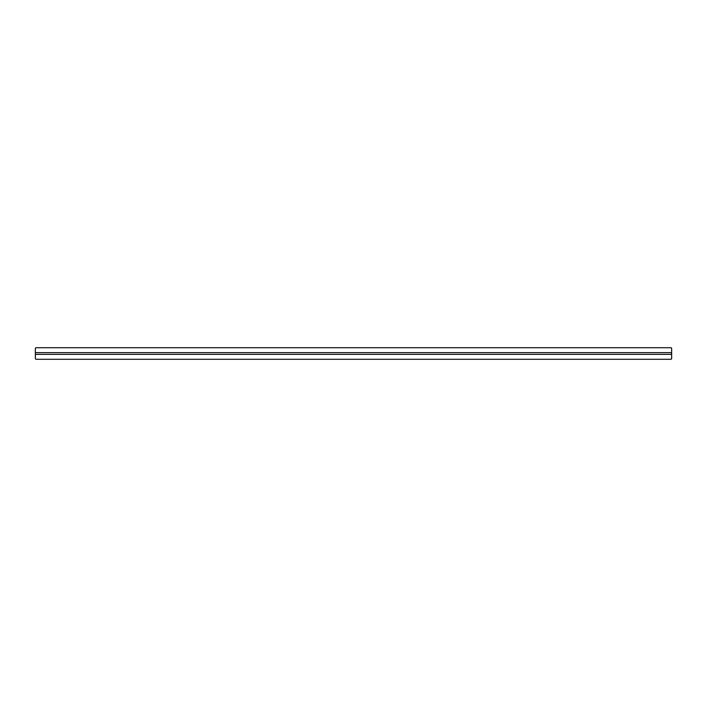 <?xml version="1.0" encoding="UTF-8"?>
<svg xmlns="http://www.w3.org/2000/svg" width="707" height="707" viewBox="0 0 707 707"><rect width="100%" height="100%" fill="white"/><g stroke="black" fill="none" stroke-linecap="round" stroke-linejoin="round"><path stroke-width="1.06" d="M653.286 359.289L35.96 359.289L35.35 358.679L35.35 354.366L671.65 354.366L671.65 358.679L671.04 359.289L653.286 359.289M35.35 352.634L35.35 348.321L35.96 347.711L671.04 347.711L671.65 348.321L671.65 352.634L35.35 352.634L35.35 354.366M671.65 352.634L671.65 354.366"/></g></svg>
